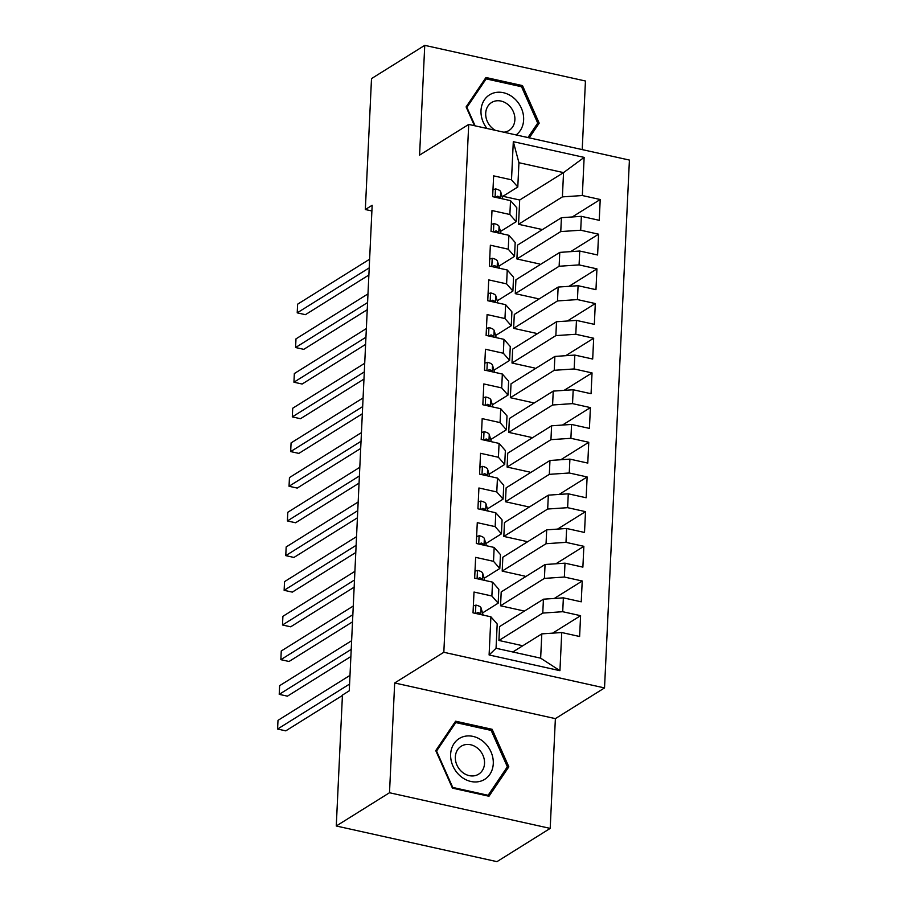 <?xml version="1.0" encoding="UTF-8"?>
<svg xmlns="http://www.w3.org/2000/svg" width="907" height="907" viewBox="0 0 907 907"><rect width="100%" height="100%" fill="white"/><g stroke="black" fill="none" stroke-linecap="round" stroke-linejoin="round"><path stroke-width="1.36" d="M582.215 149.598L585.446 81.006L424.748 45.35L371.507 78.603L365.34 209.528L371.893 210.98M604.527 687.925L629.413 160.074L468.715 124.418L443.829 652.28L604.527 687.925L555.379 718.627L394.681 682.971L389.5 792.741L550.198 828.397L555.379 718.627M550.198 828.397L496.957 861.65L336.27 825.994L389.5 792.741M559.936 670.681L489.1 654.967L490.902 616.817L497.195 623.982L496.05 648.267L540.651 658.165L559.936 670.681L561.739 632.53L579.607 636.499L580.593 615.683L562.714 611.715L563.372 597.849L581.24 601.817L582.226 581.002L564.358 577.033L565.004 563.168L582.884 567.136L583.859 546.32L565.991 542.352L566.637 528.486L584.516 532.454L585.503 511.639L567.623 507.671L568.281 493.805L586.149 497.762L587.135 476.957L569.256 472.989L569.913 459.123L587.781 463.08L588.768 442.276L570.9 438.308L571.546 424.442L589.425 428.399L590.4 407.594L572.532 403.626L573.19 389.761L591.058 393.717L592.044 372.913L574.165 368.945L574.823 355.079L592.69 359.036L593.677 338.232L575.798 334.264L576.455 320.398L594.334 324.355L595.309 303.55L577.442 299.582L578.088 285.705L595.967 289.673L596.942 268.869L579.074 264.901L579.732 251.024L597.6 254.992L598.586 234.187L580.707 230.219L581.364 216.342L599.232 220.31L600.219 199.506L572.26 216.966M541.298 230.276L541.343 229.335L518.543 224.278L519.688 200.005L563.542 172.613L584.142 157.387L513.305 141.673L511.503 179.824L493.635 175.856L492.648 196.672L510.528 200.628L509.87 214.505L492.002 210.537L491.016 231.353L508.895 235.31L508.237 249.187L490.358 245.219L489.383 266.034L507.251 269.991L506.605 283.868L488.726 279.9L487.751 300.716L505.618 304.673L504.961 318.55L487.093 314.582L486.107 335.397L503.986 339.354L503.328 353.231L485.46 349.263L484.474 370.079L502.342 374.035L501.696 387.913L483.816 383.944L482.841 404.76L500.709 408.717L500.063 422.594L482.184 418.626L481.198 439.442L499.077 443.41L498.419 457.275L480.551 453.307L479.565 474.123L497.444 478.091L496.787 491.957L478.919 487.989L477.932 508.804L495.8 512.772L495.154 526.638L477.275 522.67L476.3 543.486L494.168 547.454L493.51 561.32L475.642 557.363L474.656 578.167L492.535 582.135L491.877 596.001L474.01 592.044L473.023 612.849L490.902 616.817M584.142 157.387L582.339 195.538L600.219 199.506M517.568 245.094L561.422 217.703L560.764 231.568L516.911 258.96L517.568 245.094M581.364 216.342L561.422 217.703M580.707 230.219L560.764 231.568M513.305 141.673L518.94 162.716L517.795 187.001L502.149 196.774M511.503 179.824L517.795 187.001M515.924 279.775L559.778 252.384L559.131 266.25L515.278 293.653L515.924 279.775M579.732 251.024L559.778 252.384M579.074 264.901L559.131 266.25M510.528 200.628L516.82 207.805L516.162 221.682L500.505 231.455M509.87 214.505L516.162 221.682M514.292 314.457L558.145 287.065L557.499 300.931L513.634 328.334L514.292 314.457M578.088 285.705L558.145 287.065M577.442 299.582L557.499 300.931M508.895 235.31L515.187 242.486L514.53 256.364L498.873 266.136M508.237 249.187L514.53 256.364M512.659 349.138L556.513 321.747L555.855 335.613L512.002 363.015L512.659 349.138M576.455 320.398L556.513 321.747M575.798 334.264L555.855 335.613M507.251 269.991L513.543 277.168L512.897 291.045L497.24 300.818M506.605 283.868L512.897 291.045M511.026 383.82L554.88 356.428L554.222 370.305L510.369 397.697L511.026 383.82M574.823 355.079L554.88 356.428M574.165 368.945L554.222 370.305M505.618 304.673L511.911 311.849L511.253 325.726L495.607 335.499M504.961 318.55L511.253 325.726M509.383 418.501L553.236 391.11L552.59 404.987L508.736 432.378L509.383 418.501M573.19 389.761L553.236 391.11M572.532 403.626L552.59 404.987M503.986 339.354L510.278 346.531L509.621 360.408L493.964 370.181M503.328 353.231L509.621 360.408M507.75 453.183L551.603 425.791L550.946 439.668L507.092 467.06L507.75 453.183M571.546 424.442L551.603 425.791M570.9 438.308L550.946 439.668M502.342 374.035L508.634 381.212L507.988 395.089L492.331 404.862M501.696 387.913L507.988 395.089M506.117 487.864L549.971 460.473L549.313 474.35L505.46 501.741L506.117 487.864M569.913 459.123L549.971 460.473M569.256 472.989L549.313 474.35M500.709 408.717L507.002 415.894L506.355 429.771L490.698 439.544M500.063 422.594L506.355 429.771M504.485 522.545L548.338 495.154L547.681 509.031L503.827 536.422L504.485 522.545M568.281 493.805L548.338 495.154M567.623 507.671L547.681 509.031M499.077 443.41L505.369 450.575L504.711 464.452L489.066 474.225M498.419 457.275L504.711 464.452M502.841 557.227L546.694 529.835L546.048 543.712L502.195 571.104L502.841 557.227M566.637 528.486L546.694 529.835M565.991 542.352L546.048 543.712M497.444 478.091L503.736 485.256L503.079 499.133L487.422 508.906M496.787 491.957L503.079 499.133M501.208 591.908L545.062 564.517L544.404 578.394L500.551 605.785L501.208 591.908M565.004 563.168L545.062 564.517M564.358 577.033L544.404 578.394M495.8 512.772L502.093 519.938L501.446 533.815L485.789 543.588M495.154 526.638L501.446 533.815M499.576 626.59L543.429 599.198L542.771 613.075L498.918 640.467L499.576 626.59M563.372 597.849L543.429 599.198M562.714 611.715L542.771 613.075M494.168 547.454L500.46 554.619L499.802 568.496L484.157 578.269M493.51 561.32L499.802 568.496M512.806 651.986L541.796 633.88L540.651 658.165M561.739 632.53L541.796 633.88M492.535 582.135L498.827 589.301L498.17 603.178L482.524 612.951M491.877 596.001L498.17 603.178M336.27 825.994L342.438 695.079L349.263 690.817L372.165 205.265L365.34 209.528M394.681 682.971L443.829 652.28M424.748 45.35L419.578 155.12L468.715 124.418M518.543 224.278L562.397 196.887L563.542 172.613L518.94 162.716M519.688 200.005L502.92 196.286M521.672 646.453L521.706 645.523L498.918 640.467M523.305 611.772L523.35 610.842L500.551 605.785M524.938 577.09L524.983 576.16L502.195 571.104M526.57 542.409L526.616 541.479L503.827 536.422M528.214 507.727L528.248 506.798L505.46 501.741M529.847 473.046L529.892 472.116L507.092 467.06M531.479 438.364L531.525 437.435L508.736 432.378M533.112 403.683L533.157 402.753L510.369 397.697M534.756 369.002L534.79 368.072L512.002 363.015M536.388 334.32L536.434 333.391L513.634 328.334M538.021 299.639L538.066 298.709L515.278 293.653M539.654 264.957L539.699 264.016L516.911 258.96M489.1 654.967L496.05 648.267M582.339 195.538L562.397 196.887M455.609 721.201L435.757 750.611L452.446 788.138L488.986 796.244L508.838 766.823L492.15 729.307L455.609 721.201M529.269 137.853L539.2 123.137L522.5 85.609L485.959 77.503L466.107 106.913L474.463 125.699M580.593 615.683L552.635 633.143M582.226 581.002L554.268 598.461M583.859 546.32L555.912 563.78M585.503 511.639L557.544 529.098M587.135 476.957L559.177 494.417M588.768 442.276L560.809 459.736M590.4 407.594L562.453 425.054M592.044 372.913L564.086 390.373M593.677 338.232L565.719 355.691M595.309 303.55L567.351 321.01M596.942 268.869L568.995 286.329M598.586 234.187L570.628 251.647M490.562 730.294L492.15 729.307M506.242 768.456L508.838 766.823M520.924 86.596L522.5 85.609M536.593 124.758L539.2 123.137M473.352 605.899L476.016 605.105A9.807 3.39 2.7 0 1 481.073 607.951L482.898 614.254A28.31 9.796 2.7 0 1 483.034 615.071M349.58 684.059L277.587 729.035L277.995 720.362L349.989 675.386M481.073 607.951L480.767 614.538A9.807 3.39 -177.3 0 0 477.955 612.361L476.13 613.54M342.415 695.476L285.784 730.849L277.587 729.035M474.985 571.217L477.649 570.412A9.807 3.39 2.7 0 1 482.705 573.269L484.531 579.573A28.31 9.796 2.7 0 1 484.667 580.389M351.213 649.378L279.22 694.354L279.628 685.681L351.633 640.705M482.411 579.89L482.399 579.856A9.807 3.39 -177.3 0 0 479.588 577.68L477.762 578.859L479.588 577.68M350.884 656.532L287.417 696.168L279.22 694.354M476.628 536.536L479.281 535.731A9.807 3.39 2.7 0 1 484.349 538.588L486.163 544.892A28.31 9.796 2.7 0 1 486.299 545.708M352.857 614.697L280.853 659.672L281.261 650.999L353.265 606.023M484.043 545.209L484.032 545.175A9.807 3.39 -177.3 0 0 481.22 542.998L479.395 544.177M352.517 621.851L289.05 661.486L280.853 659.672M462.219 737.051A24.058 20.192 58 0 0 452.967 766.109A24.058 20.192 58 0 0 481.696 780.825A24.058 20.192 58 0 0 490.948 751.756A24.058 20.192 58 0 0 462.219 737.051M463.273 745.214A16.462 13.82 58 0 0 461.21 746.223A16.462 13.82 58 0 0 457.536 766.336A16.462 13.82 58 0 0 476.606 775.179A16.462 13.82 58 0 0 478.658 774.159A16.462 13.82 58 0 0 482.343 754.057A16.462 13.82 58 0 0 463.273 745.214M507.364 766.789L488.136 795.292L452.729 787.435L436.55 751.075L455.779 722.573L491.186 730.43L507.364 766.789M487.229 795.847L488.136 795.292M453.863 723.775L455.779 722.573M516.094 134.928A24.058 20.192 58 0 0 520.074 105.609A24.058 20.192 58 0 0 492.58 93.353A24.058 20.192 58 0 0 486.98 128.477M503.827 132.207A16.462 13.82 58 0 0 506.956 131.481A16.462 13.82 58 0 0 509.02 130.461A16.462 13.82 58 0 0 512.693 110.359A16.462 13.82 58 0 0 493.623 101.516A16.462 13.82 58 0 0 491.571 102.536A16.462 13.82 58 0 0 485.846 116.357A16.462 13.82 58 0 0 495.369 130.336M475.121 125.835L466.901 107.377L486.141 78.886L521.548 86.743L537.715 123.091L527.953 137.558M484.225 80.077L486.141 78.886M478.261 501.854L480.925 501.049A9.807 3.39 2.7 0 1 485.982 503.907L487.796 510.21A28.31 9.796 2.7 0 1 487.943 511.026M354.49 580.015L282.496 624.991L282.905 616.318L354.898 571.342M485.676 510.516L485.676 510.494A9.807 3.39 -177.3 0 0 482.864 508.317L481.039 509.496M354.149 587.169L290.693 626.805L282.496 624.991M479.894 467.173L482.558 466.368A9.807 3.39 2.7 0 1 487.615 469.225L489.44 475.529A28.31 9.796 2.7 0 1 489.576 476.345M356.122 545.334L284.129 590.31L284.537 581.636L356.53 536.661M487.32 475.835L487.308 475.812A9.807 3.39 -177.3 0 0 484.497 473.635L482.671 474.815M355.793 552.488L292.326 592.124L284.129 590.31M481.526 432.492L484.191 431.687A9.807 3.39 2.7 0 1 489.258 434.544L491.072 440.847A28.31 9.796 2.7 0 1 491.209 441.664M357.766 510.652L285.762 555.628L286.17 546.955L358.174 501.979M489.258 434.544L488.941 441.131A9.807 3.39 -177.3 0 0 486.129 438.954L484.304 440.133M357.426 517.806L293.959 557.442L285.762 555.628M483.17 397.81L485.823 397.005A9.807 3.39 2.7 0 1 490.891 399.862L492.705 406.166A28.31 9.796 2.7 0 1 492.841 406.982M359.399 475.971L287.394 520.947L287.802 512.274L359.807 467.298M490.891 399.862L490.574 406.449A9.807 3.39 -177.3 0 0 487.762 404.273L485.948 405.44L487.762 404.273M359.059 483.125L295.591 522.761L287.394 520.947M484.803 363.117L487.467 362.324A9.807 3.39 2.7 0 1 492.524 365.181L494.338 371.485A28.31 9.796 2.7 0 1 494.485 372.301M361.031 441.29L289.038 486.265L289.446 477.592L361.44 432.616M492.218 371.791L492.218 371.768A9.807 3.39 -177.3 0 0 489.406 369.591L487.581 370.759L489.406 369.591M360.691 448.443L297.235 488.079L289.038 486.265M486.435 328.436L489.1 327.642A9.807 3.39 2.7 0 1 494.156 330.499L495.982 336.803A28.31 9.796 2.7 0 1 496.118 337.608M362.664 406.608L290.671 451.584L291.079 442.911L363.072 397.935M493.862 337.109L493.85 337.087A9.807 3.39 -177.3 0 0 491.038 334.91L489.213 336.078M362.335 413.762L298.868 453.398L290.671 451.584M488.068 293.755L490.732 292.961A9.807 3.39 2.7 0 1 495.8 295.818L497.614 302.122A28.31 9.796 2.7 0 1 497.75 302.927M364.308 371.927L292.303 416.891L292.712 408.229L364.716 363.253M495.8 295.818L495.483 302.405A9.807 3.39 -177.3 0 0 492.671 300.228L490.846 301.396M363.968 379.081L300.5 418.717L292.303 416.891M489.712 259.073L492.365 258.28A9.807 3.39 2.7 0 1 497.433 261.137L499.247 267.44A28.31 9.796 2.7 0 1 499.383 268.245M365.94 337.245L293.936 382.21L294.344 373.548L366.349 328.572M497.127 267.746L497.115 267.724A9.807 3.39 -177.3 0 0 494.304 265.547L492.49 266.715M365.6 344.399L302.144 384.035L293.936 382.21M491.345 224.392L494.009 223.598A9.807 3.39 2.7 0 1 499.065 226.444L500.879 232.759A28.31 9.796 2.7 0 1 501.027 233.564M367.573 302.564L295.58 347.528L295.988 338.867L367.981 293.891M499.065 226.444L498.759 233.042A9.807 3.39 -177.3 0 0 495.948 230.866L494.122 232.033L495.948 230.866M367.233 309.718L303.777 349.354L295.58 347.528M492.977 189.71L495.641 188.917A9.807 3.39 2.7 0 1 500.698 191.762L502.523 198.077A28.31 9.796 2.7 0 1 502.659 198.882M369.206 267.882L297.213 312.847L297.621 304.185L369.614 259.209M500.403 198.384L500.392 198.361A9.807 3.39 -177.3 0 0 497.58 196.184L495.755 197.352M368.877 275.025L305.41 314.672L297.213 312.847M475.846 605.15L475.461 613.393M482.898 614.254L482.853 615.025M476.141 613.495L477.955 612.361M477.479 570.469L477.093 578.711M484.531 579.573L484.497 580.344M482.705 573.269L482.399 579.856M479.123 535.788L478.726 544.03M486.163 544.892L486.129 545.663M484.349 538.588L484.032 545.175M479.406 544.132L481.22 542.998M480.755 501.106L480.37 509.337M487.796 510.21L487.762 510.981M485.982 503.907L485.676 510.494M481.039 509.451L482.864 508.317M482.388 466.425L482.002 474.656M489.44 475.529L489.395 476.3M487.615 469.225L487.308 475.812M482.683 474.769L484.497 473.635M484.021 431.743L483.635 439.974M491.072 440.847L491.038 441.618M484.315 440.088L486.129 438.954M485.664 397.062L485.268 405.293M492.705 406.166L492.671 406.937M487.297 362.381L486.912 370.612M494.338 371.485L494.304 372.255M492.524 365.181L492.218 371.768M488.93 327.699L488.544 335.93M495.982 336.803L495.936 337.574M494.156 330.499L493.85 337.087M489.224 336.043L491.038 334.91M490.562 293.018L490.177 301.249M497.614 302.122L497.58 302.893M490.857 301.362L492.671 300.228M492.206 258.336L491.809 266.567M499.247 267.44L499.213 268.211M497.433 261.137L497.115 267.724M492.49 266.681L494.304 265.547M493.839 223.644L493.453 231.886M500.879 232.759L500.845 233.53M495.471 188.962L495.086 197.204M502.523 198.077L502.489 198.848M500.698 191.762L500.392 198.361M495.766 197.318L497.58 196.184"/></g></svg>
